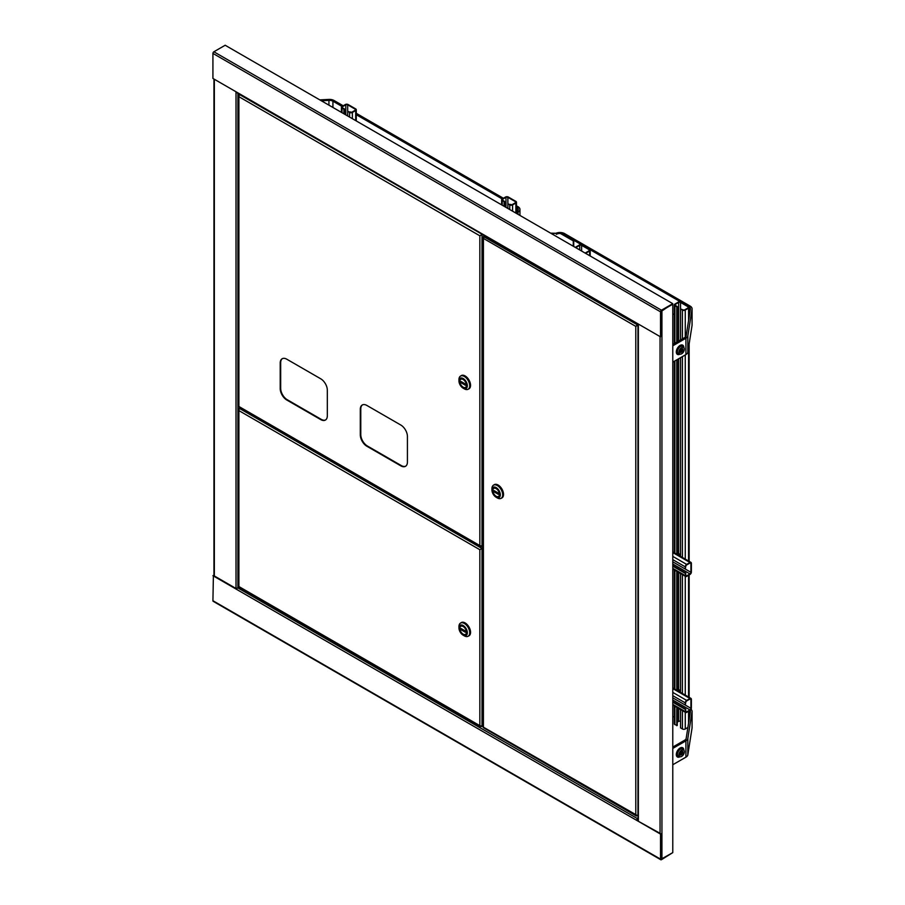 <?xml version="1.0" encoding="UTF-8"?>
<svg xmlns="http://www.w3.org/2000/svg" width="905" height="905" viewBox="0 0 905 905"><rect width="100%" height="100%" fill="white"/><g stroke="black" fill="none" stroke-linecap="round" stroke-linejoin="round"><path stroke-width="1.36" d="M661.057 859.094A1.335 0.769 0 0 0 661.94 858.868L672.777 852.612L672.777 304.216L661.94 310.472L661.94 858.868M238.909 587.085L237.664 587.798A1.335 0.769 120 0 0 236.725 589.438L660.526 834.116L660.526 859.139A1.335 0.769 120 0 0 661.465 859.682L672.777 852.612L661.136 859.173L660.526 834.116M637.991 818.561L637.674 818.742A1.335 0.769 120 0 0 636.735 820.371L661.001 833.844M637.991 819.104L637.199 820.1M236.805 588.94L213.399 575.422L212.924 600.716A1.335 0.769 120 0 0 213.207 601.327L660.797 859.75M212.924 575.693L236.725 589.438M637.674 323.662L637.674 323.662A1.335 0.769 -60 0 1 636.735 323.119L212.924 78.441L212.924 53.406A1.335 0.769 -60 0 1 213.874 51.777L225.175 45.25L672.777 303.673L661.001 311.558L660.526 336.852L660.526 311.829A1.335 0.769 -60 0 1 661.465 310.2L672.777 303.673M637.007 323.73L236.997 92.785A1.335 0.769 -60 0 1 236.725 92.174M660.526 336.852L636.735 323.119M681.657 750.166A3.812 2.206 -60 0 1 683.988 750.381A3.812 2.206 -60 0 1 683.999 753.492A3.812 2.206 -60 0 1 681.657 756.399A3.812 2.206 -60 0 1 680.311 756.761A3.812 2.206 -60 0 1 679.055 753.978A3.812 2.206 -60 0 1 681.657 750.166M681.261 754.883A2.251 1.301 -60 0 1 680.458 755.098A2.251 1.301 -60 0 1 679.723 753.458A2.251 1.301 -60 0 1 681.261 751.218A2.251 1.301 -60 0 1 682.63 751.331A2.251 1.301 -60 0 1 682.63 753.175A2.251 1.301 -60 0 1 681.261 754.883M672.777 764.748L685.911 757.168A6.663 3.846 0 0 0 687.834 754.793L692.042 728.05A6.663 3.846 0 0 0 692.076 727.699A6.663 3.846 0 0 0 692.042 727.36M672.777 748.424L685.911 740.844A6.663 3.846 0 0 0 687.834 738.469L692.042 711.726A6.663 3.846 0 0 0 692.076 711.387A6.663 3.846 0 0 0 691.035 709.316M672.777 747.066L684.734 740.166A5 2.885 0 0 0 686.171 738.39L690.391 711.647A5 2.885 0 0 0 690.402 711.387A5 2.885 0 0 0 690.108 710.391M674.316 717.213L672.777 716.33M681.657 347.577A3.812 2.206 -60 0 1 683.988 347.78A3.812 2.206 -60 0 1 683.999 350.891A3.812 2.206 -60 0 1 681.657 353.798A3.812 2.206 -60 0 1 680.311 354.16A3.812 2.206 -60 0 1 679.055 351.389A3.812 2.206 -60 0 1 681.657 347.577M681.261 352.294A2.251 1.301 -60 0 1 680.458 352.509A2.251 1.301 -60 0 1 679.723 350.869A2.251 1.301 -60 0 1 681.261 348.617A2.251 1.301 -60 0 1 682.63 348.742A2.251 1.301 -60 0 1 682.63 350.574A2.251 1.301 -60 0 1 681.261 352.294M672.777 362.158L685.911 354.568A6.663 3.846 0 0 0 687.834 352.203L692.042 325.461A6.663 3.846 0 0 0 692.076 325.11A6.663 3.846 0 0 0 692.042 324.759M672.777 345.834L685.911 338.244A6.663 3.846 0 0 0 687.834 335.879L692.042 309.137A6.663 3.846 0 0 0 692.076 308.786A6.663 3.846 0 0 0 690.119 306.071L564.641 233.626A6.663 3.846 0 0 0 556.337 233.105M672.777 344.477L684.734 337.565A5 2.885 0 0 0 686.171 335.789L690.391 309.046A5 2.885 0 0 0 690.402 308.786A5 2.885 0 0 0 688.943 306.75L563.464 234.305A5 2.885 0 0 0 556.405 234.305M674.316 314.623L672.777 313.73M516.122 213.218L517.999 212.132A6.663 3.846 0 0 0 519.956 209.417A6.663 3.846 0 0 0 517.999 206.691L516.461 205.808M514.934 212.539L516.823 211.453A5 2.885 0 0 0 518.282 209.417A5 2.885 0 0 0 516.823 207.369L516.461 207.166M343.199 105.772L334.103 100.523A6.663 3.846 0 0 0 328.786 99.414L319.804 99.878M347.678 115.976L347.678 111.349L350.031 112.163A1.335 0.769 0 0 0 351.921 112.163L355.213 110.263A1.335 0.769 0 0 0 355.213 109.177L347.678 104.822L347.678 111.349L349.568 112.435A2.002 1.154 0 0 0 352.384 112.435L355.688 110.534A2.002 1.154 0 0 0 356.276 109.72A2.002 1.154 0 0 0 355.688 108.905L348.154 104.55A2.002 1.154 0 0 0 345.325 104.55L342.022 106.451L332.927 101.202A5 2.885 0 0 0 328.934 100.365L321.332 100.772M503.395 198.263L356.276 113.317M507.875 208.467L507.875 203.84L510.228 204.654A1.335 0.769 0 0 0 512.106 204.654L515.409 202.754A1.335 0.769 0 0 0 515.409 201.657L507.875 197.313L507.875 203.84L509.753 204.926A2.002 1.154 0 0 0 512.581 204.926L515.884 203.025A2.002 1.154 0 0 0 516.461 202.211A2.002 1.154 0 0 0 515.884 201.385L508.339 197.041A2.002 1.154 0 0 0 505.51 197.041L502.218 198.942L355.688 114.347M550.67 233.173L558.996 233.354L551.134 233.445M558.521 233.083A1.527 0.882 0 0 1 560.693 233.083L573.272 240.888L560.218 233.354L558.996 233.354M573.736 240.617L573.736 246.488M573.272 240.888L573.272 246.217M575.433 247.472A2.002 1.154 180 0 1 575.953 246.952L579.245 245.051A2.002 1.154 180 0 1 582.073 245.051L589.619 249.407A2.002 1.154 180 0 1 590.207 250.221A2.002 1.154 180 0 1 589.619 251.036L586.316 252.936A2.002 1.154 180 0 1 585.422 253.242M576.033 247.812A1.335 0.769 180 0 1 576.428 247.223L579.72 245.323A1.335 0.769 180 0 1 581.61 245.323L589.144 249.678A1.335 0.769 180 0 1 589.144 250.764L585.852 252.665A1.335 0.769 180 0 1 584.822 252.891M677.257 707.62L677.257 725.437L674.892 724.622A2.002 1.154 180 0 1 674.316 723.808L674.316 705.923M676.782 342.158L676.782 306.795L674.892 305.709A2.002 1.154 180 0 1 674.316 304.894A2.002 1.154 180 0 1 674.892 304.08L678.196 302.168A2.002 1.154 180 0 1 681.024 302.168L688.558 306.524A2.002 1.154 180 0 1 689.146 307.338A2.002 1.154 180 0 1 688.558 308.152L685.266 310.064A2.002 1.154 180 0 1 682.438 310.064L680.549 308.978L680.549 302.44L688.083 306.795A1.335 0.769 180 0 1 688.083 307.881L684.791 309.793A1.335 0.769 180 0 1 682.902 309.793L680.549 308.978L680.549 339.986M677.257 341.886L677.257 306.524L675.368 305.438A1.335 0.769 180 0 1 675.368 304.352L678.659 302.44A1.335 0.769 180 0 1 680.549 302.44M677.257 722.179L678.659 721.364A1.335 0.769 180 0 1 680.549 721.364M687.902 727.45L685.266 728.978A2.002 1.154 180 0 1 682.438 728.978L680.549 727.892L680.549 709.52M680.549 693.072L680.549 573.51M680.549 557.061L680.549 357.667M680.549 351.242L680.549 349.217M677.257 690.492L677.257 571.609M677.257 554.482L677.257 359.568M676.782 725.708L676.782 707.348M676.782 690.9L676.782 571.338M676.782 554.878L676.782 359.839M479.729 546.032A1.335 0.769 180 0 1 478.666 545.421M248.389 412.476A1.335 0.769 180 0 1 247.337 411.865M239.395 586.836L481.505 726.625L482.965 725.776L482.003 726.33L479.842 725.663L481.505 726.07M481.505 548.713L482.965 547.864M239.361 408.958L240.357 407.838M479.842 725.663L479.842 549.72L238.886 410.61L238.886 408.687L238.886 410.61L239.395 408.393L481.505 548.17L482.965 547.321M238.886 410.61L238.886 585.965M479.842 549.72L482.965 547.944M482.003 726.33L482.003 549.041L482.965 548.487M480.306 549.448L481.528 548.769M459.864 628.443A4.661 2.692 60 0 1 460.826 626.305A4.661 2.692 60 0 1 464.423 627.55A4.661 2.692 60 0 1 466.46 632.244A4.661 2.692 60 0 1 465.487 634.382A4.661 2.692 60 0 1 461.901 633.138A4.661 2.692 60 0 1 459.864 628.443A4.661 2.692 60 0 1 460.826 626.305A4.661 2.692 60 0 1 464.423 627.55A4.661 2.692 60 0 1 466.46 632.244A4.661 2.692 60 0 1 465.487 634.382A4.661 2.692 60 0 1 461.901 633.138A4.661 2.692 60 0 1 459.864 628.443M458.959 627.923A5.928 3.428 60 0 1 463.156 625.502A5.928 3.428 60 0 1 467.353 632.765A5.928 3.428 60 0 1 463.156 635.186A5.928 3.428 60 0 1 458.959 627.923L458.959 626.565A7.591 4.389 -120 0 1 460.543 623.081A7.591 4.389 -120 0 1 466.392 625.117A7.591 4.389 -120 0 1 469.706 632.765A7.591 4.389 -120 0 1 468.134 636.238A7.591 4.389 -120 0 1 464.333 635.864L463.156 635.186M468.473 636.011A7.591 4.389 -120 0 0 468.835 635.83A7.591 4.389 -120 0 0 470.419 632.357A7.591 4.389 -120 0 0 467.093 624.71A7.591 4.389 -120 0 0 461.245 622.674A7.591 4.389 -120 0 0 460.905 622.912M461.256 622.595A7.659 4.423 60 0 1 461.301 622.561A7.659 4.423 60 0 1 467.206 624.62A7.659 4.423 60 0 1 470.555 632.324A7.659 4.423 60 0 1 468.971 635.842A7.659 4.423 60 0 1 468.926 635.864M460.736 622.968A7.659 4.423 60 0 1 461.211 622.617A7.659 4.423 60 0 1 467.116 624.676A7.659 4.423 60 0 1 470.464 632.38A7.659 4.423 60 0 1 468.869 635.887A7.659 4.423 60 0 1 468.338 636.125M465.328 632.222L465.328 630.966L460.996 628.466L460.996 629.722L465.328 632.222M460.996 629.722L462.07 629.088M483.892 236.759L483.417 238.411L484.661 235.775M483.926 727.473L637.448 815.575M635.785 815.156L635.785 326.377L483.417 238.411L483.417 236.488L637.448 324.838L635.785 326.377L637.991 325.155M637.448 325.381L635.785 326.377L637.482 325.438M483.417 238.411L483.417 726.602M499.436 494.334A4.661 2.692 60 0 1 498.474 496.46A4.661 2.692 60 0 1 494.877 495.216A4.661 2.692 60 0 1 492.84 490.521A4.661 2.692 60 0 1 493.802 488.383A4.661 2.692 60 0 1 497.399 489.639A4.661 2.692 60 0 1 499.436 494.334A4.661 2.692 60 0 1 498.474 496.46A4.661 2.692 60 0 1 494.877 495.216A4.661 2.692 60 0 1 492.84 490.521A4.661 2.692 60 0 1 493.802 488.383A4.661 2.692 60 0 1 497.399 489.639A4.661 2.692 60 0 1 499.436 494.334M491.947 490.001A5.928 3.428 60 0 1 496.144 487.58A5.928 3.428 60 0 1 500.329 494.843A5.928 3.428 60 0 1 496.144 497.264A5.928 3.428 60 0 1 491.947 490.001L491.947 488.643A7.591 4.389 -120 0 1 493.519 485.171A7.591 4.389 -120 0 1 499.368 487.207A7.591 4.389 -120 0 1 502.694 494.843A7.591 4.389 -120 0 1 501.11 498.327A7.591 4.389 -120 0 1 497.32 497.954L496.144 497.264M501.449 498.089A7.591 4.389 -120 0 0 501.823 497.92A7.591 4.389 -120 0 0 503.395 494.435A7.591 4.389 -120 0 0 500.08 486.8A7.591 4.389 -120 0 0 494.221 484.763A7.591 4.389 -120 0 0 493.892 484.99M494.243 484.673A7.659 4.423 60 0 1 494.288 484.65A7.659 4.423 60 0 1 500.194 486.698A7.659 4.423 60 0 1 503.531 494.413A7.659 4.423 60 0 1 501.947 497.92A7.659 4.423 60 0 1 501.902 497.942M493.723 485.046A7.659 4.423 60 0 1 494.187 484.707A7.659 4.423 60 0 1 500.092 486.754A7.659 4.423 60 0 1 503.44 494.469A7.659 4.423 60 0 1 501.856 497.976A7.659 4.423 60 0 1 501.313 498.202M493.972 490.555L493.972 491.8L498.304 494.3L498.304 493.055L493.972 490.555M493.972 491.8L495.058 491.177M239.395 406.764L481.505 546.541L482.965 545.692L482.003 546.247L479.842 545.579L481.505 545.998M481.505 234.802L482.241 234.372M239.361 95.036L239.667 94.324M479.842 545.579L479.842 235.798L238.886 96.688L238.886 94.765L238.886 96.688L239.395 94.482L481.765 234.101M362.475 404.874A9.333 5.385 -120 0 0 360.778 409.003L360.778 434.57A9.333 5.385 -120 0 0 367.373 445.995L401.3 465.577A9.333 5.385 -120 0 0 405.723 466.166M282.383 358.629A9.333 5.385 -120 0 0 280.674 362.758L280.674 388.324A9.333 5.385 -120 0 0 287.281 399.75L321.196 419.332A9.333 5.385 -120 0 0 325.619 419.92M407.42 462.048L407.42 436.47A9.333 5.385 -120 0 0 400.825 425.045L366.898 405.463A9.333 5.385 -120 0 0 362.238 404.999A9.333 5.385 -120 0 0 360.303 409.275L360.303 434.841A9.333 5.385 -120 0 0 366.898 446.267L400.825 465.849A9.333 5.385 -120 0 0 405.485 466.313A9.333 5.385 -120 0 0 407.42 462.048M327.327 415.802L327.327 390.225A9.333 5.385 -120 0 0 320.732 378.799L286.806 359.217A9.333 5.385 -120 0 0 282.145 358.753A9.333 5.385 -120 0 0 280.211 363.029L280.211 388.596A9.333 5.385 -120 0 0 286.806 400.021L320.732 419.603A9.333 5.385 -120 0 0 325.393 420.067A9.333 5.385 -120 0 0 327.327 415.802M238.886 96.688L238.886 405.893M479.842 235.798L482.308 234.418M482.003 546.247L482.003 235.13L482.784 234.689M480.306 235.526L481.528 234.859M459.864 381.446A4.661 2.692 60 0 1 460.826 379.308A4.661 2.692 60 0 1 464.423 380.553A4.661 2.692 60 0 1 466.46 385.247A4.661 2.692 60 0 1 465.487 387.385A4.661 2.692 60 0 1 461.901 386.141A4.661 2.692 60 0 1 459.864 381.446A4.661 2.692 60 0 1 460.826 379.308A4.661 2.692 60 0 1 464.423 380.553A4.661 2.692 60 0 1 466.46 385.247A4.661 2.692 60 0 1 465.487 387.385A4.661 2.692 60 0 1 461.901 386.141A4.661 2.692 60 0 1 459.864 381.446M458.959 380.926A5.928 3.428 60 0 1 463.156 378.505A5.928 3.428 60 0 1 467.353 385.768A5.928 3.428 60 0 1 463.156 388.188A5.928 3.428 60 0 1 458.959 380.926L458.959 379.568A7.591 4.389 -120 0 1 460.543 376.084A7.591 4.389 -120 0 1 466.392 378.12A7.591 4.389 -120 0 1 469.706 385.768A7.591 4.389 -120 0 1 468.134 389.24A7.591 4.389 -120 0 1 464.333 388.867L463.156 388.188M468.473 389.014A7.591 4.389 -120 0 0 468.835 388.833A7.591 4.389 -120 0 0 470.419 385.36A7.591 4.389 -120 0 0 467.093 377.713A7.591 4.389 -120 0 0 461.245 375.677A7.591 4.389 -120 0 0 460.905 375.914M461.256 375.598A7.659 4.423 60 0 1 461.301 375.564A7.659 4.423 60 0 1 467.206 377.623A7.659 4.423 60 0 1 470.555 385.326A7.659 4.423 60 0 1 468.971 388.845A7.659 4.423 60 0 1 468.926 388.867M460.736 375.971A7.659 4.423 60 0 1 461.211 375.62A7.659 4.423 60 0 1 467.116 377.679A7.659 4.423 60 0 1 470.464 385.383A7.659 4.423 60 0 1 468.869 388.89A7.659 4.423 60 0 1 468.338 389.127M465.328 385.225L465.328 383.969L460.996 381.469L460.996 382.725L465.328 385.225M460.996 382.725L462.07 382.091M507.875 197.313A1.335 0.769 0 0 0 505.986 197.313L502.694 199.213A1.335 0.769 0 0 0 502.694 200.299L504.571 201.385L504.571 206.555M502.218 198.942A2.002 1.154 0 0 0 501.63 199.756A2.002 1.154 0 0 0 502.218 200.571L504.096 201.657L504.096 206.283M509.99 204.519A3.665 2.115 60 0 1 511.687 204.824M347.678 104.822A1.335 0.769 0 0 0 345.789 104.822L342.497 106.722A1.335 0.769 0 0 0 342.497 107.819L344.375 108.905L344.375 114.075M342.022 106.451A2.002 1.154 0 0 0 341.434 107.276A2.002 1.154 0 0 0 342.022 108.091L343.911 109.177L343.911 113.804M349.805 112.039A3.665 2.115 60 0 1 351.491 112.333M685.266 705.04L685.73 702.597A1.335 0.769 -60 0 1 686.669 700.956L689.972 699.056A1.335 0.769 -60 0 1 690.911 699.599L690.911 708.298L672.777 697.834L685.266 705.04L685.266 702.868A2.002 1.154 -60 0 1 686.669 700.413L689.972 698.513A2.002 1.154 -60 0 1 690.967 698.411A2.002 1.154 -60 0 1 691.386 699.327L691.386 708.027A2.002 1.154 -60 0 1 689.972 710.482L686.669 712.382A2.002 1.154 -60 0 1 685.673 712.484A2.002 1.154 -60 0 1 685.266 711.568L685.73 709.124L685.73 711.296L686.669 711.839A1.335 0.769 -60 0 1 685.73 711.296M690.911 708.298A1.335 0.769 -60 0 1 689.972 709.939L686.669 711.839M672.777 702.178L685.266 709.396M672.777 701.635L685.73 709.124M678.433 689.395L678.433 687.223L677.766 687.608A1.731 0.996 0 0 0 677.257 688.309A1.731 0.996 0 0 0 677.766 689.022L680.549 690.628M678.433 687.223L677.257 686.816M677.257 689.802L680.549 691.714M678.433 553.385L678.433 551.213L677.766 551.586A1.731 0.996 0 0 0 677.257 552.299A1.731 0.996 0 0 0 677.766 553.012L680.549 554.607M678.433 551.213L677.257 550.806M677.257 553.792L680.549 555.704M685.266 569.03L685.73 566.575A1.335 0.769 -60 0 1 686.669 564.946L689.972 563.046A1.335 0.769 -60 0 1 690.911 563.589L690.911 572.288L672.777 561.824L685.266 569.03L685.266 566.847A2.002 1.154 -60 0 1 686.669 564.403L689.972 562.503A2.002 1.154 -60 0 1 690.967 562.401A2.002 1.154 -60 0 1 691.386 563.317L691.386 572.017A2.002 1.154 -60 0 1 689.972 574.471L686.669 576.372A2.002 1.154 -60 0 1 685.673 576.474A2.002 1.154 -60 0 1 685.266 575.557L685.73 573.114L685.73 575.286L686.669 575.829A1.335 0.769 -60 0 1 685.73 575.286M690.911 572.288A1.335 0.769 -60 0 1 689.972 573.928L686.669 575.829M672.777 566.168L685.266 573.385M672.777 565.625L685.73 573.114M214.338 79.255L214.338 575.965M236.013 91.767L236.013 588.476M237.902 93.306L237.902 587.662M660.05 833.301L660.05 336.581M638.376 820.79L638.376 324.069M237.664 587.798L637.674 818.742M212.924 600.716L660.526 859.139M661.465 310.2L213.874 51.777M660.526 311.829L212.924 53.406M683.988 750.381L683.23 749.295A4.389 2.534 120 0 0 680.549 749.057A4.389 2.534 120 0 0 677.438 754.431A4.389 2.534 120 0 0 678.988 756.637L680.311 756.761M683.841 750.166A5.328 3.077 120 0 0 680.062 748.028A5.328 3.077 120 0 0 676.307 754.544A5.328 3.077 120 0 0 680.051 756.738M679.927 754.827A2.828 1.629 120 0 0 680.141 754.713A2.828 1.629 120 0 0 682.132 751.252A2.828 1.629 120 0 0 682.121 751.014M692.042 728.05L692.042 711.726M687.834 754.793L687.834 738.469M685.911 757.168L685.911 740.844M683.988 347.78L683.23 346.694A4.389 2.534 120 0 0 680.549 346.457A4.389 2.534 120 0 0 677.438 351.841A4.389 2.534 120 0 0 678.988 354.047L680.311 354.16M683.841 347.577A5.328 3.077 120 0 0 680.062 345.439A5.328 3.077 120 0 0 676.307 351.955A5.328 3.077 120 0 0 680.051 354.138M679.927 352.226A2.828 1.629 120 0 0 680.141 352.113A2.828 1.629 120 0 0 682.132 348.663A2.828 1.629 120 0 0 682.121 348.414M517.999 214.315L517.999 212.132M692.042 325.461L692.042 309.137M687.834 352.203L687.834 335.879M685.911 354.568L685.911 338.244M516.823 211.453L516.823 207.369M332.927 107.457L332.927 101.202M328.934 105.15L328.934 100.365M589.144 250.764L589.144 249.678M581.61 251.036L581.61 245.323M579.72 249.95L579.72 245.323M576.428 248.038L576.428 247.223M589.619 255.663L589.619 251.036M586.316 253.751L586.316 252.936M682.438 728.978L682.438 710.617M682.438 694.158L682.438 574.596M682.438 558.147L682.438 356.581M682.438 338.9L682.438 310.064M688.083 307.881L688.083 306.795M678.659 721.364L678.659 708.434M678.659 689.531L678.659 572.424M678.659 553.521L678.659 358.753M678.659 341.072L678.659 302.44M675.368 305.438L675.368 304.352M674.892 724.622L674.892 706.262M674.892 689.802L674.892 570.252M674.892 553.792L674.892 360.925M674.892 343.244L674.892 305.709M688.558 723.253L688.558 711.296M688.558 697.02L688.558 575.286M688.558 561.01L688.558 347.599M688.558 320.653L688.558 308.152M685.266 728.978L685.266 712.246M685.266 695.119L685.266 576.236M685.266 559.098L685.266 354.941M685.266 337.214L685.266 310.064M637.957 815.824L637.957 325.71M502.218 200.571L502.218 205.197M502.694 199.213L502.694 200.299M505.986 197.313L505.986 207.369M515.409 201.657L515.409 202.754M509.753 204.926L509.753 209.553M512.581 204.926L512.581 211.182M515.884 203.025L515.884 211.996M342.022 108.091L342.022 112.706M342.497 106.722L342.497 107.819M345.789 104.822L345.789 114.89M355.213 109.177L355.213 110.263M349.568 112.435L349.568 117.062M352.384 112.435L352.384 118.691M355.688 110.534L355.688 120.603M672.777 704.362L685.266 711.568M672.777 700.006L689.972 709.939M689.972 699.056L690.911 699.599M672.777 695.651L685.266 702.868M672.777 692.393L686.669 700.413M672.777 688.581L689.972 698.513M677.766 689.022L677.766 687.608M677.766 553.012L677.766 551.586M672.777 568.351L685.266 575.557M672.777 563.996L689.972 573.928M689.972 563.046L690.911 563.589M672.777 559.641L685.266 566.847M672.777 556.383L686.669 564.403M672.777 552.57L689.972 562.503M213.953 79.029L213.953 575.738M637.991 820.564L637.991 323.843M679.078 754.974C680.187 754.691 681.126 753.232 681.884 750.607M692.076 727.699L692.076 711.387M679.078 352.384C680.187 352.09 681.126 350.631 681.884 348.006M519.956 215.435L519.956 209.417M692.076 325.11L692.076 308.786M590.207 255.991L590.207 250.221M674.316 688.796L674.316 569.912M674.316 552.785L674.316 361.265M674.316 343.583L674.316 304.894M689.146 719.532L689.146 710.957M689.146 697.359L689.146 574.947M689.146 561.349L689.146 343.877M689.146 316.942L689.146 307.338M238.434 586.259L238.434 409.648M480.442 726.534L238.784 587.006M468.835 635.83L468.134 636.238M461.245 622.674L460.543 623.081M483.315 727.643L636.396 816.027M482.965 726.896L482.965 237.449M494.221 484.763L493.519 485.171M501.823 497.92L501.11 498.327M238.434 406.175L238.434 95.726M480.442 546.45L238.784 406.922M468.835 388.833L468.134 389.24M461.245 375.677L460.543 376.084M516.461 202.211L516.461 211.657M501.63 199.756L501.63 204.858M356.276 109.72L356.276 120.942M341.434 107.276L341.434 112.378M672.777 687.902L690.967 698.411M672.777 705.04L685.673 712.484M672.777 551.892L690.967 562.401M672.777 569.019L685.673 576.474"/></g></svg>
